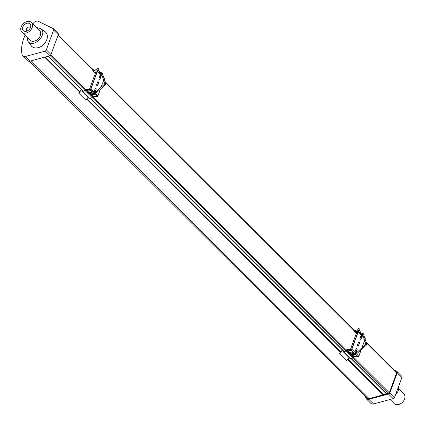 <?xml version="1.0" encoding="UTF-8"?>
<svg xmlns="http://www.w3.org/2000/svg" width="426" height="426" viewBox="0 0 426 426"><rect width="100%" height="100%" fill="white"/><g stroke="black" fill="none" stroke-linecap="round" stroke-linejoin="round"><path stroke-width="0.64" d="M82.458 90.663L82.383 90.876A0.474 0.341 -45.1 0 0 82.766 91.292L85.216 90.493A0.474 0.341 -45.1 0 0 85.594 90.126L85.834 89.476A0.474 0.341 134.9 0 1 86.371 89.087L90.206 89.306A0.474 0.341 -45.1 0 0 90.743 88.912L97.112 71.6A0.474 0.341 -45.1 0 0 96.878 71.163L93.044 70.945A0.474 0.341 134.9 0 1 92.809 70.508L93.049 69.859A0.474 0.341 -45.1 0 0 92.953 69.465L92.564 69.236M97.08 85.759A0.996 0.58 93.3 0 0 97.533 85.259L98.289 83.198A0.996 0.58 93.3 0 0 97.953 81.733M94.7 92.224A0.99 0.58 93.3 0 0 95.147 91.728L95.903 89.668A0.99 0.58 93.3 0 0 95.568 88.214M99.466 79.284A0.996 0.58 93.3 0 0 99.913 78.789L100.669 76.728A0.996 0.58 93.3 0 0 100.334 75.264M91.909 68.586L93.092 69.278A0.708 0.511 134.9 0 1 93.241 69.869L93.118 70.737L96.958 70.956A0.708 0.511 134.9 0 1 97.304 71.611L90.935 88.922A0.708 0.511 134.9 0 1 90.131 89.508L86.292 89.29L85.786 90.136A0.708 0.511 134.9 0 1 85.216 90.69L82.766 91.484A0.708 0.511 134.9 0 1 82.191 90.866L82.319 90.52M103.944 77.931A0.708 0.511 134.9 0 1 104.29 78.581L104.205 78.826M103.678 80.253L100.989 87.559M100.296 89.439L97.921 95.898A0.708 0.511 134.9 0 1 97.117 96.484L93.283 96.265L92.777 97.107A0.708 0.511 134.9 0 1 92.202 97.66L89.758 98.459A0.708 0.511 134.9 0 1 89.252 98.374L82.261 91.404M98.481 83.208L97.724 85.269A0.996 0.58 -86.7 0 1 97.176 85.775A0.996 0.58 -86.7 0 1 96.745 84.295L97.501 82.234A0.996 0.58 -86.7 0 1 98.049 81.728A0.996 0.58 -86.7 0 1 98.481 83.208L98.289 83.198M96.095 89.678L95.339 91.739A0.99 0.58 -86.7 0 1 94.796 92.245A0.99 0.58 -86.7 0 1 94.364 90.77L95.126 88.709A0.99 0.58 -86.7 0 1 95.669 88.209A0.99 0.58 -86.7 0 1 96.095 89.678L95.903 89.668M100.861 76.739L100.105 78.799A0.996 0.58 -86.7 0 1 99.556 79.305A0.996 0.58 -86.7 0 1 99.125 77.82L99.881 75.759A0.996 0.58 -86.7 0 1 100.429 75.253A0.996 0.58 -86.7 0 1 100.861 76.739L100.669 76.728M81.531 89.737L78.719 93.15L81.409 89.614M88.113 97.24L85.855 100.211L78.719 93.15M100.227 77.926L100.03 77.915A0.474 0.341 134.9 0 1 99.775 77.66M78.869 93.241L85.855 100.211M96.835 72.345A1.065 0.399 -159.8 0 0 95.594 72.314A1.065 0.399 -159.8 0 0 95.642 72.526M92.66 93.267L92.857 92.953L91.617 92.671L91.771 92.943M89.785 92.682L89.641 93.081L90.014 92.911L89.609 92.506L88.459 92.442L89.641 93.081M89.05 92.341L88.864 92.847M88.326 91.771A1.848 0.692 20.2 0 1 90.195 92.362A1.848 0.692 20.2 0 1 90.972 93.315A1.848 0.692 20.2 0 1 90.147 93.582A1.848 0.692 20.2 0 1 88.278 92.99A1.848 0.692 20.2 0 1 87.5 92.037A1.848 0.692 20.2 0 1 88.326 91.771M90.972 93.315L91.579 91.665A1.848 0.692 -159.8 0 0 90.802 90.717A1.848 0.692 -159.8 0 0 88.933 90.12A1.848 0.692 -159.8 0 0 88.107 90.387L87.5 92.037M98.401 70.508L98.923 69.092A0.948 0.357 -159.8 0 0 98.528 68.602A0.948 0.357 -159.8 0 0 97.57 68.298L97.559 68.298A0.948 0.357 -159.8 0 0 97.144 68.437L96.601 69.912M97.41 71.254L97.879 69.986L99.743 71.845L99.274 73.112L100.355 72.702A0.474 0.277 93.3 0 0 100.435 73.602M97.879 69.986L94.806 69.811L94.439 70.812M343.377 350.949L343.297 351.162A0.474 0.341 -45.1 0 0 343.686 351.578L346.13 350.779A0.474 0.341 -45.1 0 0 346.514 350.412L346.753 349.762A0.474 0.341 134.9 0 1 347.286 349.373L351.125 349.592A0.474 0.341 -45.1 0 0 351.658 349.198L358.032 331.886A0.474 0.341 -45.1 0 0 357.797 331.449L353.963 331.231A0.474 0.341 134.9 0 1 353.729 330.8L353.969 330.15A0.474 0.341 -45.1 0 0 353.868 329.751L353.484 329.527M358 346.045A0.996 0.58 93.3 0 0 358.452 345.55L359.209 343.484A0.996 0.58 93.3 0 0 358.873 342.025M355.619 352.51A0.99 0.58 93.3 0 0 356.067 352.014L356.823 349.954A0.99 0.58 93.3 0 0 356.487 348.5M360.38 339.575A0.996 0.58 93.3 0 0 360.833 339.075L361.589 337.014A0.996 0.58 93.3 0 0 361.253 335.55M352.829 328.872L354.011 329.564A0.708 0.511 134.9 0 1 354.16 330.161L354.038 331.029L357.872 331.247A0.708 0.511 134.9 0 1 358.223 331.897L351.849 349.213A0.708 0.511 134.9 0 1 351.051 349.794L347.211 349.576L346.705 350.422A0.708 0.511 134.9 0 1 346.136 350.976L343.686 351.769A0.708 0.511 134.9 0 1 343.106 351.152L343.234 350.806M364.864 338.217A0.708 0.511 134.9 0 1 365.21 338.867L365.119 339.112M364.597 340.539L361.908 347.845M361.216 349.725L358.841 356.184A0.708 0.511 134.9 0 1 358.037 356.77L354.203 356.551L353.692 357.398A0.708 0.511 134.9 0 1 353.122 357.947L350.678 358.745A0.708 0.511 134.9 0 1 350.172 358.66L343.18 351.69M359.4 343.5L358.644 345.561A0.996 0.58 -86.7 0 1 358.096 346.066A0.996 0.58 -86.7 0 1 357.664 344.581L358.42 342.52A0.996 0.58 -86.7 0 1 358.969 342.014A0.996 0.58 -86.7 0 1 359.4 343.5L359.209 343.484M357.015 349.964L356.258 352.03A0.99 0.58 -86.7 0 1 355.715 352.531A0.99 0.58 -86.7 0 1 355.284 351.056L356.04 348.995A0.99 0.58 -86.7 0 1 356.583 348.495A0.99 0.58 -86.7 0 1 357.015 349.964L356.823 349.954M361.78 337.025L361.024 339.085A0.996 0.58 -86.7 0 1 360.476 339.591A0.996 0.58 -86.7 0 1 360.045 338.111L360.801 336.05A0.996 0.58 -86.7 0 1 361.349 335.539A0.996 0.58 -86.7 0 1 361.78 337.025L361.589 337.014M342.451 350.023L339.639 353.436L342.328 349.9M349.032 357.526L346.775 360.497L339.639 353.436M361.147 338.217L360.95 338.207A0.474 0.341 134.9 0 1 360.689 337.946M339.788 353.527L346.775 360.497M357.755 332.637A1.065 0.399 -159.8 0 0 356.509 332.599A1.065 0.399 -159.8 0 0 356.557 332.812M353.575 353.553L353.777 353.239L352.685 353.229M350.704 352.968L350.555 353.367L350.933 353.197L350.529 352.797L349.379 352.728L350.555 353.367M349.964 352.627L349.783 353.133M349.245 352.057A1.848 0.692 20.2 0 1 351.115 352.648A1.848 0.692 20.2 0 1 351.887 353.601A1.848 0.692 20.2 0 1 351.061 353.868A1.848 0.692 20.2 0 1 349.192 353.276A1.848 0.692 20.2 0 1 348.42 352.323A1.848 0.692 20.2 0 1 349.245 352.057M351.887 353.601L352.494 351.951A1.848 0.692 -159.8 0 0 351.722 351.003A1.848 0.692 -159.8 0 0 349.852 350.406A1.848 0.692 -159.8 0 0 349.027 350.678L348.42 352.323M359.32 330.794L359.842 329.378A0.948 0.357 -159.8 0 0 359.443 328.893A0.948 0.357 -159.8 0 0 358.484 328.584L358.479 328.584A0.948 0.357 -159.8 0 0 358.064 328.723L357.52 330.198M358.33 331.54L358.798 330.272L360.662 332.131L360.194 333.398M358.798 330.272L355.726 330.097L355.359 331.103M386.68 393.901L351.253 358.559M344.112 351.439L90.333 98.273M83.198 91.153L48.181 56.221M383.144 394.859L347.605 359.406M340.496 352.313L86.686 99.12M79.577 92.021L44.65 57.18M25.07 35.315A35.246 25.358 -45.1 0 0 22.104 54.906A3.861 2.78 -45.1 0 0 22.69 56.019A3.861 2.78 -45.1 0 0 25.246 56.525L44.847 51.216A1.731 1.246 -45.1 0 0 46.322 49.847L53.601 30.054A1.731 1.246 -45.1 0 0 53.42 28.755A1.731 1.246 -45.1 0 0 53.175 28.579L38.207 21.3A3.861 2.78 -45.1 0 0 34.032 22.498A35.246 25.358 -45.1 0 0 32.791 23.808M57.835 33.228A1.731 1.246 134.9 0 1 58.08 33.398A1.731 1.246 134.9 0 1 58.261 34.703L50.982 54.496A1.731 1.246 134.9 0 1 49.507 55.865L29.905 61.168A3.861 2.78 134.9 0 1 27.349 60.662L22.69 56.019M44.528 31.375A9.947 7.157 134.9 0 1 45.731 32.264A9.947 7.157 134.9 0 1 46.759 39.767A9.947 7.157 134.9 0 1 39.772 47.126A9.947 7.157 134.9 0 1 31.678 46.354A9.947 7.157 134.9 0 1 30.778 45.156M31.854 46.525A9.947 7.157 134.9 0 1 31.556 46.162M45.539 32.147A9.947 7.157 134.9 0 1 45.901 32.445M32.195 46.807A9.905 7.125 134.9 0 1 32.104 46.716L31.705 46.322A9.905 7.125 134.9 0 1 31.183 45.704L27.93 41.237C33.137 49.155 48.537 33.723 40.608 28.531L36.561 27.568M40.608 28.531L45.081 31.774A9.905 7.125 134.9 0 1 45.699 32.296L46.093 32.69A9.905 7.125 134.9 0 1 46.184 32.786M45.699 32.296A9.905 7.125 134.9 0 1 46.722 39.767A9.905 7.125 134.9 0 1 39.772 47.089A9.905 7.125 134.9 0 1 31.705 46.322M26.955 37.195L27.93 41.237M30.47 27.488A4.739 3.408 -45.1 0 0 30.667 26.811A4.739 3.408 -45.1 0 0 27.365 23.185A4.739 3.408 -45.1 0 0 22.551 28.009A4.739 3.408 -45.1 0 0 26.183 31.306A4.739 3.408 -45.1 0 0 30.47 27.488M27.333 30.906A2.295 1.651 134.9 0 1 27.147 27.781A2.295 1.651 134.9 0 1 30.273 27.962M24.458 33.185A6.8 4.888 134.9 0 1 21.832 32.083A6.8 4.888 134.9 0 1 21.966 25.31A6.8 4.888 134.9 0 1 28.814 21.353A6.8 4.888 134.9 0 1 31.439 22.456A6.8 4.888 134.9 0 1 31.306 29.234A6.8 4.888 134.9 0 1 24.458 33.185M21.832 32.083L29.985 40.22A6.8 4.888 -45.1 0 0 32.61 41.322A6.8 4.888 -45.1 0 0 39.458 37.366A6.8 4.888 -45.1 0 0 39.591 30.592L31.439 22.456M401.457 376.014A1.731 1.246 134.9 0 1 401.702 376.19A1.731 1.246 134.9 0 1 401.883 377.495L394.598 397.282A1.731 1.246 134.9 0 1 393.123 398.651L373.527 403.96A3.861 2.78 134.9 0 1 370.966 403.454L366.307 398.805A3.861 2.78 -45.1 0 0 368.868 399.311L388.464 394.007A1.731 1.246 -45.1 0 0 389.939 392.634L397.224 372.846A1.731 1.246 -45.1 0 0 397.043 371.541A1.731 1.246 -45.1 0 0 396.798 371.365L394.125 370.066M365.529 396.59A35.246 25.358 -45.1 0 0 365.726 397.698A3.861 2.78 -45.1 0 0 366.307 398.805M29.394 61.269L366.333 397.394A3.152 2.268 -45.1 0 0 366.807 398.305A3.152 2.268 -45.1 0 0 368.895 398.715L388.496 393.411A1.017 0.735 -45.1 0 0 389.364 392.602L396.649 372.814A1.017 0.735 -45.1 0 0 396.542 372.047A1.017 0.735 -45.1 0 0 396.393 371.941L395.626 371.568M398.56 386.526L398.209 391.068L395.269 395.461M390.109 399.471L394.247 403.598A6.8 4.888 -45.1 0 0 396.872 404.7A6.8 4.888 -45.1 0 0 403.72 400.749A6.8 4.888 -45.1 0 0 403.848 393.97L398.725 388.858M97.304 71.611L102.544 76.84M90.935 88.922L94.945 92.927M95.616 93.598L97.921 95.898M82.383 90.876L82.788 91.281M93.044 70.945L95.371 73.267M99.343 77.228L100.03 77.915M93.241 69.869L94.173 70.801M90.131 89.508L94.21 93.576M94.881 94.247L97.117 96.484M86.292 89.29L87.916 90.908M90.573 93.56L93.283 96.265M86.025 89.487L87.793 91.249M90.131 93.582L93.017 96.457M85.786 90.136L87.554 91.899M88.975 93.315L92.777 97.107M85.216 90.69L92.202 97.66M82.766 91.484L89.758 98.459M100.483 72.761A0.474 0.277 93.3 0 0 100.355 72.702L101.505 72.766A0.474 0.277 -86.7 0 1 101.633 72.83M101.489 73.709A0.474 0.277 -86.7 0 1 101.505 72.766L102.421 73.448A0.474 0.309 161.7 0 0 101.574 73.831M102.426 73.549A0.474 0.309 161.7 0 0 102.421 73.448L105.76 83.528A0.474 0.309 -18.3 0 1 105.754 83.688M104.913 83.911A0.474 0.309 -18.3 0 1 105.76 83.528L105.259 85.035L104.631 84.327L105.259 85.035L94.716 94.221M94.263 93.709L94.785 94.332L93.72 94.737A0.474 0.277 -86.7 0 1 93.896 93.853M93.885 94.657A0.474 0.277 -86.7 0 1 93.72 94.737L92.564 94.673A0.474 0.277 93.3 0 0 92.698 94.625M92.746 93.789A0.474 0.277 93.3 0 0 92.564 94.673L91.894 94.38L91.686 93.166L92.49 93.555M91.744 93.31L91.904 92.57M358.223 331.897L363.463 337.126M351.849 349.213L355.864 353.213M356.535 353.884L358.841 356.184M343.297 351.162L343.707 351.572M353.963 331.231L356.285 333.553M360.263 337.514L360.95 338.207M354.16 330.161L355.092 331.087M351.051 349.794L355.124 353.868M355.801 354.533L358.037 356.77M347.211 349.576L348.835 351.194M351.493 353.852L354.203 356.551M346.945 349.773L348.713 351.535M351.051 353.868L353.931 356.743M346.705 350.422L348.473 352.185M349.895 353.607L353.692 357.398M346.136 350.976L353.122 357.947M343.686 351.769L350.678 358.745M361.402 333.047A0.474 0.277 93.3 0 0 361.221 333.936A0.474 0.277 93.3 0 0 361.354 333.888M363.346 333.835A0.474 0.309 161.7 0 0 362.441 334.032L362.43 334.016A0.474 0.277 -86.7 0 1 362.553 333.116M365.833 344.197A0.474 0.309 -18.3 0 1 365.78 344.117L362.441 334.032A0.474 0.309 161.7 0 0 362.494 334.117M355.178 353.995L365.545 344.613L366.174 345.326L365.545 344.613L365.78 344.117A0.474 0.309 -18.3 0 1 366.674 343.974M354.805 354.943A0.474 0.277 -86.7 0 1 354.688 354.081L355.076 353.91L355.63 354.507M353.665 354.075A0.474 0.277 93.3 0 0 353.537 354.011L354.688 354.081A0.474 0.277 -86.7 0 1 354.815 354.139M352.664 353.596L353.431 353.639L353.537 354.011A0.474 0.277 93.3 0 0 353.617 354.911M353.713 353.186L353.41 353.841M383.698 394.705L347.909 359.006M340.922 352.03L86.989 98.72M80.003 91.744L45.204 57.031M369.113 398.656L30.613 60.977M396.691 372.659L366.136 342.179M353.99 330.065L105.217 81.888M93.076 69.773L58.17 34.953M396.585 372.984L366.349 342.823M364.858 341.338L364.454 340.928M353.884 330.384L105.43 82.537M103.939 81.052L103.534 80.642M92.964 70.098L58.053 35.273M389.295 392.761L353.734 357.292M346.599 350.172L92.815 97M85.685 89.886L50.71 54.997M388.693 393.336L353.197 357.92M346.061 350.806L92.277 97.634M85.141 90.52L50.119 55.577M44.847 51.216L49.507 55.865M46.322 49.847L50.982 54.496M53.601 30.054L58.261 34.703M25.246 56.525L29.905 61.168M401.883 377.495L397.224 372.846M394.598 397.282L389.939 392.634M393.123 398.651L388.464 394.007M373.527 403.96L368.868 399.311M92.863 70.87L95.339 73.341M99.317 77.308L99.849 77.841M97.229 71.073L102.315 76.147M103.806 77.633L104.221 78.043M89.481 89.263L95.765 72.18M99.705 74.119L100.302 73.645L101.521 73.746L104.86 83.826L94.157 93.624L92.564 93.709L92.793 92.895M353.777 331.156L356.258 333.627M360.231 337.594L360.769 338.127M358.149 331.359L363.234 336.433M364.725 337.919L365.135 338.335M350.401 349.549L356.684 332.472M360.199 333.404L362.425 333.052L363.341 333.734L366.68 343.819L366.174 345.326L355.705 354.618L354.634 355.023L352.813 354.666L352.824 352.856M360.62 334.405L361.221 333.936L362.43 334.016M386.483 393.954L351.067 358.617M343.926 351.498L90.147 98.331M83.011 91.212L47.989 56.275M396.697 372.633L366.12 342.131M353.995 330.038L105.206 81.845M93.076 69.752L58.176 34.932M53.42 28.755L58.08 33.398M401.702 376.19L397.043 371.541"/></g></svg>

